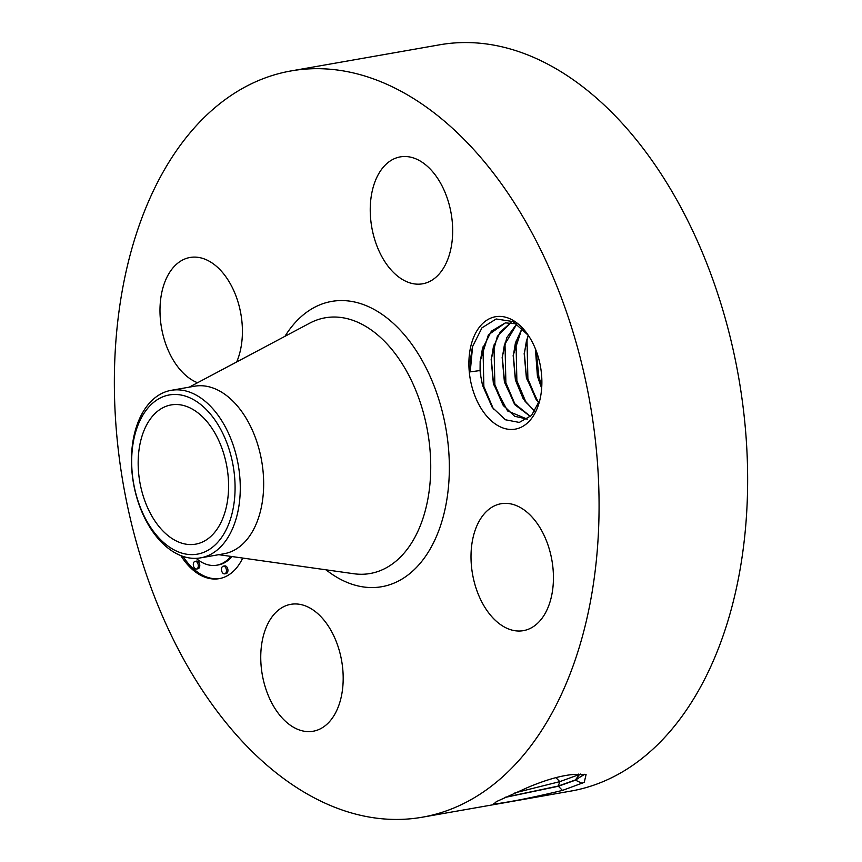 <?xml version="1.0" encoding="UTF-8"?>
<svg xmlns="http://www.w3.org/2000/svg" width="862" height="862" viewBox="0 0 862 862"><rect width="100%" height="100%" fill="white"/><g stroke="black" fill="none" stroke-linecap="round" stroke-linejoin="round"><path stroke-width="1.29" d="M291.108 70.921L439.674 44.802A378.86 236.878 80 0 1 518.148 51.408A378.86 236.878 80 0 1 746.158 438.241A378.86 236.878 80 0 1 570.892 791.079L422.326 817.198A378.86 236.878 80 0 1 343.852 810.592A378.86 236.878 80 0 1 115.842 423.759A378.86 236.878 80 0 1 291.108 70.921A378.86 236.878 80 0 1 369.572 77.537A378.86 236.878 80 0 1 597.582 464.359A378.86 236.878 80 0 1 422.326 817.198M584.242 782.362L562.455 790.411L584.242 782.362L586.085 774.561L574.211 774.388C561.431 775.391 545.818 779.808 527.361 787.631L496.404 801.617L494.034 803.793L496.296 803.793L493.775 803.567M504.83 797.479L558.371 786.241L562.466 790.4C535.14 797.005 513.095 801.466 496.296 803.793M541.832 385.142A57.064 35.676 80 0 1 539.45 401.617A57.064 35.676 80 0 1 497.762 425.537A57.064 35.676 80 0 1 468.939 360.715A57.064 35.676 80 0 1 490.122 318.39A57.064 35.676 80 0 1 527.619 334.348A57.064 35.676 80 0 1 541.832 385.142M197.56 382.739A64.434 40.288 80 0 1 160.041 307.141A64.434 40.288 80 0 1 190.039 257.479A64.434 40.288 80 0 1 242.362 334.725A64.434 40.288 80 0 1 236.694 361.954M413.641 158.005A64.434 40.288 80 0 1 452.421 223.797A64.434 40.288 80 0 1 422.617 283.803A64.434 40.288 80 0 1 409.267 282.671A64.434 40.288 80 0 1 370.488 216.89A64.434 40.288 80 0 1 400.302 156.884A64.434 40.288 80 0 1 413.641 158.005M553.382 580.977A64.434 40.288 80 0 1 523.385 630.65A64.434 40.288 80 0 1 471.061 553.393A64.434 40.288 80 0 1 501.07 503.731A64.434 40.288 80 0 1 553.382 580.977M299.782 730.114A64.434 40.288 80 0 1 261.003 664.333A64.434 40.288 80 0 1 290.806 604.327A64.434 40.288 80 0 1 304.157 605.447A64.434 40.288 80 0 1 342.936 671.239A64.434 40.288 80 0 1 313.132 731.245A64.434 40.288 80 0 1 299.782 730.114M242.707 558.059A64.434 40.288 80 0 1 225.855 576.506A64.434 40.288 80 0 1 219.196 578.65A64.434 40.288 80 0 1 180.837 555.602M505.326 797.242L558.307 786.036L575.374 779.959L584.425 774.442M580.535 774.065L559.804 781.64L514.948 792.846M558.371 786.241L575.45 780.164L584.231 774.248M180.977 542.92A70.684 44.199 80 0 1 138.437 470.749A70.684 44.199 80 0 1 171.129 404.924A70.684 44.199 80 0 1 185.772 406.164A70.684 44.199 80 0 1 228.311 478.324A70.684 44.199 80 0 1 195.609 544.159A70.684 44.199 80 0 1 180.977 542.92M539.86 400L531.585 415.419L519.301 422.423L505.423 419.772L492.277 407.424L482.504 385.314L480.78 376.22A49.328 30.838 80 0 1 480.069 370.541L470.232 371.867L470.221 360.79L472.441 346.847L481.955 327.829L496.167 318.983L512.987 321.569L528.266 335.286M182.992 556.389A64.434 40.288 -100 0 0 219.939 578.51M225.338 531.348A80.834 50.535 80 0 1 153.167 530.992A80.834 50.535 80 0 1 141.411 417.736A80.834 50.535 80 0 1 213.582 418.092A80.834 50.535 80 0 1 225.338 531.348M480.78 376.22L480.349 361.232L482.364 349.002L491.351 331.202L505.466 322.83L488.377 334.855L480.145 361.264L480.069 370.541M171.139 390.335L194.532 386.219A85.047 53.175 80 0 1 212.149 387.706A85.047 53.175 80 0 1 263.33 474.542A85.047 53.175 80 0 1 223.991 553.76L200.587 557.865A85.047 53.175 80 0 1 182.981 556.389A85.047 53.175 80 0 1 136.799 497.579A85.047 53.175 80 0 1 141.702 414.331A85.047 53.175 80 0 1 171.139 390.335A85.047 53.175 80 0 1 188.746 391.822A85.047 53.175 80 0 1 234.927 450.632A85.047 53.175 80 0 1 230.025 533.88A85.047 53.175 80 0 1 200.587 557.865M196.148 558.35A50.761 31.743 -100 0 0 216.836 565.192L218.312 564.933A50.761 31.743 -100 0 0 223.56 563.242A50.761 31.743 -100 0 0 231.921 556.54M224.637 573.855L226.124 573.586A3.901 2.446 -100 0 0 226.534 573.456A3.901 2.446 -100 0 0 227.783 568.995A3.901 2.446 -100 0 0 224.777 565.903L223.29 566.162A3.901 2.446 -100 0 0 222.881 566.291A3.901 2.446 -100 0 0 221.631 570.763A3.901 2.446 -100 0 0 224.637 573.855A3.901 2.446 -100 0 0 225.047 573.726A3.901 2.446 -100 0 0 226.297 569.254A3.901 2.446 -100 0 0 223.29 566.162M196.482 569.039L197.969 568.78A3.901 2.446 -100 0 0 198.368 568.651A3.901 2.446 -100 0 0 199.628 564.179A3.901 2.446 -100 0 0 196.611 561.087L195.124 561.345A3.901 2.446 -100 0 0 194.726 561.474A3.901 2.446 -100 0 0 193.465 565.946A3.901 2.446 -100 0 0 196.482 569.039A3.901 2.446 -100 0 0 196.881 568.909A3.901 2.446 -100 0 0 198.141 564.438A3.901 2.446 -100 0 0 195.124 561.345M530.464 416.561L515.013 404.838L504.41 382.017L502.158 357.396L506.791 337.613L516.812 323.853L505.294 322.862M216.836 565.192A50.761 31.743 -100 0 0 222.073 563.5A50.761 31.743 -100 0 0 230.79 556.378M510.929 322.614L497.385 336.234L491.157 359.335L493.409 383.946L507.621 410.958L527.296 419.147M527.318 419.137L514.636 416.271L502.988 405.054L493.463 383.331L491.362 359.303L493.366 347.063L500.283 331.87L511.026 322.614M530.539 416.497L513.989 403.125L504.475 381.403L502.363 357.364L504.367 345.123L516.898 323.918M534.796 411.239L524.99 401.186L515.476 379.463L513.364 355.424L515.379 343.184L522.146 328.217M522.038 328.11L513.159 355.467L515.411 380.077L523.256 398.89L534.72 411.357M538.869 402.974L536.002 399.246L526.477 377.534L524.376 353.495L526.38 341.255L528.309 335.361M528.19 335.189L524.171 353.528L526.423 378.138L538.804 403.157M541.692 387.868L537.479 375.595L535.582 349.25M535.421 348.862L537.425 376.209L541.659 388.288M541.799 386.047L538.89 376.877L536.175 350.802M537.285 401.013L527.889 378.817L526.984 339.154M526.283 402.942L516.877 380.745L515.982 341.083M515.271 404.881L505.875 382.685L504.981 343.022M504.27 406.821L494.874 384.624L493.969 344.962M493.43 408.997L483.862 386.553L482.968 346.89M470.232 371.867L472.613 346.233M284.956 336.32A144.827 90.553 80 0 1 361.631 303.952A144.827 90.553 80 0 1 449.221 475.059A144.827 90.553 80 0 1 351.793 584.167A144.827 90.553 80 0 1 326.008 569.814M575.374 779.959L579.49 774.518L578.607 774.119M582.162 783.364L575.45 780.164M189.263 387.146L309.749 323.153A129.817 81.168 80 0 1 352.095 320.061A129.817 81.168 80 0 1 430.731 465.426A129.817 81.168 80 0 1 353.808 573.736L218.722 554.675M558.307 786.036L559.804 781.64L555.71 777.47"/></g></svg>
